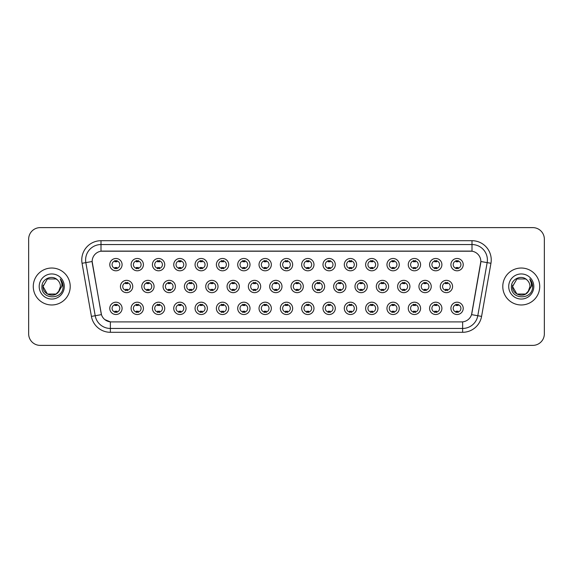 <?xml version="1.0" encoding="UTF-8"?>
<svg xmlns="http://www.w3.org/2000/svg" width="573" height="573" viewBox="0 0 573 573"><rect width="100%" height="100%" fill="white"/><g stroke="black" fill="none" stroke-linecap="round" stroke-linejoin="round"><path stroke-width="0.86" d="M143.415 308.36A6.16 6.16 0 0 1 137.255 314.52A6.16 6.16 0 0 1 131.095 308.36A6.16 6.16 0 0 1 137.255 302.2A6.16 6.16 0 0 1 143.415 308.36M133.409 308.36A3.846 3.846 0 0 0 137.255 312.206A3.846 3.846 0 0 0 141.101 308.36A3.846 3.846 0 0 0 137.255 304.514A3.846 3.846 0 0 0 133.409 308.36M164.73 308.36A6.16 6.16 0 0 1 158.578 314.52A6.16 6.16 0 0 1 152.418 308.36A6.16 6.16 0 0 1 158.578 302.2A6.16 6.16 0 0 1 164.73 308.36M154.724 308.36A3.846 3.846 0 0 0 158.578 312.206A3.846 3.846 0 0 0 162.424 308.36A3.846 3.846 0 0 0 158.578 304.514A3.846 3.846 0 0 0 154.724 308.36M186.053 308.36A6.16 6.16 0 0 1 179.893 314.52A6.16 6.16 0 0 1 173.741 308.36A6.16 6.16 0 0 1 179.893 302.2A6.16 6.16 0 0 1 186.053 308.36M176.047 308.36A3.846 3.846 0 0 0 179.893 312.206A3.846 3.846 0 0 0 183.747 308.36A3.846 3.846 0 0 0 179.893 304.514A3.846 3.846 0 0 0 176.047 308.36M207.376 308.36A6.16 6.16 0 0 1 201.216 314.52A6.16 6.16 0 0 1 195.056 308.36A6.16 6.16 0 0 1 201.216 302.2A6.16 6.16 0 0 1 207.376 308.36M197.37 308.36A3.846 3.846 0 0 0 201.216 312.206A3.846 3.846 0 0 0 205.062 308.36A3.846 3.846 0 0 0 201.216 304.514A3.846 3.846 0 0 0 197.37 308.36M228.699 308.36A6.16 6.16 0 0 1 222.539 314.52A6.16 6.16 0 0 1 216.379 308.36A6.16 6.16 0 0 1 222.539 302.2A6.16 6.16 0 0 1 228.699 308.36M218.693 308.36A3.846 3.846 0 0 0 222.539 312.206A3.846 3.846 0 0 0 226.385 308.36A3.846 3.846 0 0 0 222.539 304.514A3.846 3.846 0 0 0 218.693 308.36M250.014 308.36A6.16 6.16 0 0 1 243.862 314.52A6.16 6.16 0 0 1 237.702 308.36A6.16 6.16 0 0 1 243.862 302.2A6.16 6.16 0 0 1 250.014 308.36M240.008 308.36A3.846 3.846 0 0 0 243.862 312.206A3.846 3.846 0 0 0 247.708 308.36A3.846 3.846 0 0 0 243.862 304.514A3.846 3.846 0 0 0 240.008 308.36M271.337 308.36A6.16 6.16 0 0 1 265.177 314.52A6.16 6.16 0 0 1 259.025 308.36A6.16 6.16 0 0 1 265.177 302.2A6.16 6.16 0 0 1 271.337 308.36M261.331 308.36A3.846 3.846 0 0 0 265.177 312.206A3.846 3.846 0 0 0 269.031 308.36A3.846 3.846 0 0 0 265.177 304.514A3.846 3.846 0 0 0 261.331 308.36M292.66 308.36A6.16 6.16 0 0 1 286.5 314.52A6.16 6.16 0 0 1 280.34 308.36A6.16 6.16 0 0 1 286.5 302.2A6.16 6.16 0 0 1 292.66 308.36M282.654 308.36A3.846 3.846 0 0 0 286.5 312.206A3.846 3.846 0 0 0 290.346 308.36A3.846 3.846 0 0 0 286.5 304.514A3.846 3.846 0 0 0 282.654 308.36M313.975 308.36A6.16 6.16 0 0 1 307.823 314.52A6.16 6.16 0 0 1 301.663 308.36A6.16 6.16 0 0 1 307.823 302.2A6.16 6.16 0 0 1 313.975 308.36M303.969 308.36A3.846 3.846 0 0 0 307.823 312.206A3.846 3.846 0 0 0 311.669 308.36A3.846 3.846 0 0 0 307.823 304.514A3.846 3.846 0 0 0 303.969 308.36M335.298 308.36A6.16 6.16 0 0 1 329.138 314.52A6.16 6.16 0 0 1 322.986 308.36A6.16 6.16 0 0 1 329.138 302.2A6.16 6.16 0 0 1 335.298 308.36M325.292 308.36A3.846 3.846 0 0 0 329.138 312.206A3.846 3.846 0 0 0 332.992 308.36A3.846 3.846 0 0 0 329.138 304.514A3.846 3.846 0 0 0 325.292 308.36M356.621 308.36A6.16 6.16 0 0 1 350.461 314.52A6.16 6.16 0 0 1 344.301 308.36A6.16 6.16 0 0 1 350.461 302.2A6.16 6.16 0 0 1 356.621 308.36M346.615 308.36A3.846 3.846 0 0 0 350.461 312.206A3.846 3.846 0 0 0 354.307 308.36A3.846 3.846 0 0 0 350.461 304.514A3.846 3.846 0 0 0 346.615 308.36M377.944 308.36A6.16 6.16 0 0 1 371.784 314.52A6.16 6.16 0 0 1 365.624 308.36A6.16 6.16 0 0 1 371.784 302.2A6.16 6.16 0 0 1 377.944 308.36M367.938 308.36A3.846 3.846 0 0 0 371.784 312.206A3.846 3.846 0 0 0 375.63 308.36A3.846 3.846 0 0 0 371.784 304.514A3.846 3.846 0 0 0 367.938 308.36M399.259 308.36A6.16 6.16 0 0 1 393.107 314.52A6.16 6.16 0 0 1 386.947 308.36A6.16 6.16 0 0 1 393.107 302.2A6.16 6.16 0 0 1 399.259 308.36M389.253 308.36A3.846 3.846 0 0 0 393.107 312.206A3.846 3.846 0 0 0 396.953 308.36A3.846 3.846 0 0 0 393.107 304.514A3.846 3.846 0 0 0 389.253 308.36M420.582 308.36A6.16 6.16 0 0 1 414.422 314.52A6.16 6.16 0 0 1 408.27 308.36A6.16 6.16 0 0 1 414.422 302.2A6.16 6.16 0 0 1 420.582 308.36M410.576 308.36A3.846 3.846 0 0 0 414.422 312.206A3.846 3.846 0 0 0 418.276 308.36A3.846 3.846 0 0 0 414.422 304.514A3.846 3.846 0 0 0 410.576 308.36M441.905 308.36A6.16 6.16 0 0 1 435.745 314.52A6.16 6.16 0 0 1 429.585 308.36A6.16 6.16 0 0 1 435.745 302.2A6.16 6.16 0 0 1 441.905 308.36M431.899 308.36A3.846 3.846 0 0 0 435.745 312.206A3.846 3.846 0 0 0 439.591 308.36A3.846 3.846 0 0 0 435.745 304.514A3.846 3.846 0 0 0 431.899 308.36M463.22 308.36A6.16 6.16 0 0 1 457.068 314.52A6.16 6.16 0 0 1 450.908 308.36A6.16 6.16 0 0 1 457.068 302.2A6.16 6.16 0 0 1 463.22 308.36M453.214 308.36A3.846 3.846 0 0 0 457.068 312.206A3.846 3.846 0 0 0 460.914 308.36A3.846 3.846 0 0 0 457.068 304.514A3.846 3.846 0 0 0 453.214 308.36M122.092 308.36A6.16 6.16 0 0 1 115.932 314.52A6.16 6.16 0 0 1 109.78 308.36A6.16 6.16 0 0 1 115.932 302.2A6.16 6.16 0 0 1 122.092 308.36M112.086 308.36A3.846 3.846 0 0 0 115.932 312.206A3.846 3.846 0 0 0 119.786 308.36A3.846 3.846 0 0 0 115.932 304.514A3.846 3.846 0 0 0 112.086 308.36M154.073 286.5A6.16 6.16 0 0 1 147.913 292.66A6.16 6.16 0 0 1 141.76 286.5A6.16 6.16 0 0 1 147.913 280.34A6.16 6.16 0 0 1 154.073 286.5M144.067 286.5A3.846 3.846 0 0 0 147.913 290.346A3.846 3.846 0 0 0 151.766 286.5A3.846 3.846 0 0 0 147.913 282.654A3.846 3.846 0 0 0 144.067 286.5M175.395 286.5A6.16 6.16 0 0 1 169.236 292.66A6.16 6.16 0 0 1 163.076 286.5A6.16 6.16 0 0 1 169.236 280.34A6.16 6.16 0 0 1 175.395 286.5M165.389 286.5A3.846 3.846 0 0 0 169.236 290.346A3.846 3.846 0 0 0 173.082 286.5A3.846 3.846 0 0 0 169.236 282.654A3.846 3.846 0 0 0 165.389 286.5M196.711 286.5A6.16 6.16 0 0 1 190.558 292.66A6.16 6.16 0 0 1 184.399 286.5A6.16 6.16 0 0 1 190.558 280.34A6.16 6.16 0 0 1 196.711 286.5M186.705 286.5A3.846 3.846 0 0 0 190.558 290.346A3.846 3.846 0 0 0 194.405 286.5A3.846 3.846 0 0 0 190.558 282.654A3.846 3.846 0 0 0 186.705 286.5M218.034 286.5A6.16 6.16 0 0 1 211.874 292.66A6.16 6.16 0 0 1 205.721 286.5A6.16 6.16 0 0 1 211.874 280.34A6.16 6.16 0 0 1 218.034 286.5M208.028 286.5A3.846 3.846 0 0 0 211.874 290.346A3.846 3.846 0 0 0 215.727 286.5A3.846 3.846 0 0 0 211.874 282.654A3.846 3.846 0 0 0 208.028 286.5M239.356 286.5A6.16 6.16 0 0 1 233.197 292.66A6.16 6.16 0 0 1 227.044 286.5A6.16 6.16 0 0 1 233.197 280.34A6.16 6.16 0 0 1 239.356 286.5M229.35 286.5A3.846 3.846 0 0 0 233.197 290.346A3.846 3.846 0 0 0 237.05 286.5A3.846 3.846 0 0 0 233.197 282.654A3.846 3.846 0 0 0 229.35 286.5M260.679 286.5A6.16 6.16 0 0 1 254.519 292.66A6.16 6.16 0 0 1 248.36 286.5A6.16 6.16 0 0 1 254.519 280.34A6.16 6.16 0 0 1 260.679 286.5M250.673 286.5A3.846 3.846 0 0 0 254.519 290.346A3.846 3.846 0 0 0 258.366 286.5A3.846 3.846 0 0 0 254.519 282.654A3.846 3.846 0 0 0 250.673 286.5M281.995 286.5A6.16 6.16 0 0 1 275.842 292.66A6.16 6.16 0 0 1 269.682 286.5A6.16 6.16 0 0 1 275.842 280.34A6.16 6.16 0 0 1 281.995 286.5M271.989 286.5A3.846 3.846 0 0 0 275.842 290.346A3.846 3.846 0 0 0 279.688 286.5A3.846 3.846 0 0 0 275.842 282.654A3.846 3.846 0 0 0 271.989 286.5M303.318 286.5A6.16 6.16 0 0 1 297.158 292.66A6.16 6.16 0 0 1 291.005 286.5A6.16 6.16 0 0 1 297.158 280.34A6.16 6.16 0 0 1 303.318 286.5M293.312 286.5A3.846 3.846 0 0 0 297.158 290.346A3.846 3.846 0 0 0 301.011 286.5A3.846 3.846 0 0 0 297.158 282.654A3.846 3.846 0 0 0 293.312 286.5M324.64 286.5A6.16 6.16 0 0 1 318.481 292.66A6.16 6.16 0 0 1 312.321 286.5A6.16 6.16 0 0 1 318.481 280.34A6.16 6.16 0 0 1 324.64 286.5M314.634 286.5A3.846 3.846 0 0 0 318.481 290.346A3.846 3.846 0 0 0 322.327 286.5A3.846 3.846 0 0 0 318.481 282.654A3.846 3.846 0 0 0 314.634 286.5M345.956 286.5A6.16 6.16 0 0 1 339.803 292.66A6.16 6.16 0 0 1 333.644 286.5A6.16 6.16 0 0 1 339.803 280.34A6.16 6.16 0 0 1 345.956 286.5M335.95 286.5A3.846 3.846 0 0 0 339.803 290.346A3.846 3.846 0 0 0 343.65 286.5A3.846 3.846 0 0 0 339.803 282.654A3.846 3.846 0 0 0 335.95 286.5M367.279 286.5A6.16 6.16 0 0 1 361.126 292.66A6.16 6.16 0 0 1 354.966 286.5A6.16 6.16 0 0 1 361.126 280.34A6.16 6.16 0 0 1 367.279 286.5M357.273 286.5A3.846 3.846 0 0 0 361.126 290.346A3.846 3.846 0 0 0 364.972 286.5A3.846 3.846 0 0 0 361.126 282.654A3.846 3.846 0 0 0 357.273 286.5M388.601 286.5A6.16 6.16 0 0 1 382.442 292.66A6.16 6.16 0 0 1 376.289 286.5A6.16 6.16 0 0 1 382.442 280.34A6.16 6.16 0 0 1 388.601 286.5M378.595 286.5A3.846 3.846 0 0 0 382.442 290.346A3.846 3.846 0 0 0 386.295 286.5A3.846 3.846 0 0 0 382.442 282.654A3.846 3.846 0 0 0 378.595 286.5M409.924 286.5A6.16 6.16 0 0 1 403.764 292.66A6.16 6.16 0 0 1 397.605 286.5A6.16 6.16 0 0 1 403.764 280.34A6.16 6.16 0 0 1 409.924 286.5M399.918 286.5A3.846 3.846 0 0 0 403.764 290.346A3.846 3.846 0 0 0 407.611 286.5A3.846 3.846 0 0 0 403.764 282.654A3.846 3.846 0 0 0 399.918 286.5M431.24 286.5A6.16 6.16 0 0 1 425.087 292.66A6.16 6.16 0 0 1 418.927 286.5A6.16 6.16 0 0 1 425.087 280.34A6.16 6.16 0 0 1 431.24 286.5M421.234 286.5A3.846 3.846 0 0 0 425.087 290.346A3.846 3.846 0 0 0 428.933 286.5A3.846 3.846 0 0 0 425.087 282.654A3.846 3.846 0 0 0 421.234 286.5M452.563 286.5A6.16 6.16 0 0 1 446.403 292.66A6.16 6.16 0 0 1 440.25 286.5A6.16 6.16 0 0 1 446.403 280.34A6.16 6.16 0 0 1 452.563 286.5M442.557 286.5A3.846 3.846 0 0 0 446.403 290.346A3.846 3.846 0 0 0 450.256 286.5A3.846 3.846 0 0 0 446.403 282.654A3.846 3.846 0 0 0 442.557 286.5M132.75 286.5A6.16 6.16 0 0 1 126.597 292.66A6.16 6.16 0 0 1 120.437 286.5A6.16 6.16 0 0 1 126.597 280.34A6.16 6.16 0 0 1 132.75 286.5M122.744 286.5A3.846 3.846 0 0 0 126.597 290.346A3.846 3.846 0 0 0 130.443 286.5A3.846 3.846 0 0 0 126.597 282.654A3.846 3.846 0 0 0 122.744 286.5M143.415 264.64A6.16 6.16 0 0 1 137.255 270.8A6.16 6.16 0 0 1 131.095 264.64A6.16 6.16 0 0 1 137.255 258.48A6.16 6.16 0 0 1 143.415 264.64M133.409 264.64A3.846 3.846 0 0 0 137.255 268.486A3.846 3.846 0 0 0 141.101 264.64A3.846 3.846 0 0 0 137.255 260.794A3.846 3.846 0 0 0 133.409 264.64M164.73 264.64A6.16 6.16 0 0 1 158.578 270.8A6.16 6.16 0 0 1 152.418 264.64A6.16 6.16 0 0 1 158.578 258.48A6.16 6.16 0 0 1 164.73 264.64M154.724 264.64A3.846 3.846 0 0 0 158.578 268.486A3.846 3.846 0 0 0 162.424 264.64A3.846 3.846 0 0 0 158.578 260.794A3.846 3.846 0 0 0 154.724 264.64M186.053 264.64A6.16 6.16 0 0 1 179.893 270.8A6.16 6.16 0 0 1 173.741 264.64A6.16 6.16 0 0 1 179.893 258.48A6.16 6.16 0 0 1 186.053 264.64M176.047 264.64A3.846 3.846 0 0 0 179.893 268.486A3.846 3.846 0 0 0 183.747 264.64A3.846 3.846 0 0 0 179.893 260.794A3.846 3.846 0 0 0 176.047 264.64M207.376 264.64A6.16 6.16 0 0 1 201.216 270.8A6.16 6.16 0 0 1 195.056 264.64A6.16 6.16 0 0 1 201.216 258.48A6.16 6.16 0 0 1 207.376 264.64M197.37 264.64A3.846 3.846 0 0 0 201.216 268.486A3.846 3.846 0 0 0 205.062 264.64A3.846 3.846 0 0 0 201.216 260.794A3.846 3.846 0 0 0 197.37 264.64M228.699 264.64A6.16 6.16 0 0 1 222.539 270.8A6.16 6.16 0 0 1 216.379 264.64A6.16 6.16 0 0 1 222.539 258.48A6.16 6.16 0 0 1 228.699 264.64M218.693 264.64A3.846 3.846 0 0 0 222.539 268.486A3.846 3.846 0 0 0 226.385 264.64A3.846 3.846 0 0 0 222.539 260.794A3.846 3.846 0 0 0 218.693 264.64M250.014 264.64A6.16 6.16 0 0 1 243.862 270.8A6.16 6.16 0 0 1 237.702 264.64A6.16 6.16 0 0 1 243.862 258.48A6.16 6.16 0 0 1 250.014 264.64M240.008 264.64A3.846 3.846 0 0 0 243.862 268.486A3.846 3.846 0 0 0 247.708 264.64A3.846 3.846 0 0 0 243.862 260.794A3.846 3.846 0 0 0 240.008 264.64M271.337 264.64A6.16 6.16 0 0 1 265.177 270.8A6.16 6.16 0 0 1 259.025 264.64A6.16 6.16 0 0 1 265.177 258.48A6.16 6.16 0 0 1 271.337 264.64M261.331 264.64A3.846 3.846 0 0 0 265.177 268.486A3.846 3.846 0 0 0 269.031 264.64A3.846 3.846 0 0 0 265.177 260.794A3.846 3.846 0 0 0 261.331 264.64M292.66 264.64A6.16 6.16 0 0 1 286.5 270.8A6.16 6.16 0 0 1 280.34 264.64A6.16 6.16 0 0 1 286.5 258.48A6.16 6.16 0 0 1 292.66 264.64M282.654 264.64A3.846 3.846 0 0 0 286.5 268.486A3.846 3.846 0 0 0 290.346 264.64A3.846 3.846 0 0 0 286.5 260.794A3.846 3.846 0 0 0 282.654 264.64M313.975 264.64A6.16 6.16 0 0 1 307.823 270.8A6.16 6.16 0 0 1 301.663 264.64A6.16 6.16 0 0 1 307.823 258.48A6.16 6.16 0 0 1 313.975 264.64M303.969 264.64A3.846 3.846 0 0 0 307.823 268.486A3.846 3.846 0 0 0 311.669 264.64A3.846 3.846 0 0 0 307.823 260.794A3.846 3.846 0 0 0 303.969 264.64M335.298 264.64A6.16 6.16 0 0 1 329.138 270.8A6.16 6.16 0 0 1 322.986 264.64A6.16 6.16 0 0 1 329.138 258.48A6.16 6.16 0 0 1 335.298 264.64M325.292 264.64A3.846 3.846 0 0 0 329.138 268.486A3.846 3.846 0 0 0 332.992 264.64A3.846 3.846 0 0 0 329.138 260.794A3.846 3.846 0 0 0 325.292 264.64M356.621 264.64A6.16 6.16 0 0 1 350.461 270.8A6.16 6.16 0 0 1 344.301 264.64A6.16 6.16 0 0 1 350.461 258.48A6.16 6.16 0 0 1 356.621 264.64M346.615 264.64A3.846 3.846 0 0 0 350.461 268.486A3.846 3.846 0 0 0 354.307 264.64A3.846 3.846 0 0 0 350.461 260.794A3.846 3.846 0 0 0 346.615 264.64M377.944 264.64A6.16 6.16 0 0 1 371.784 270.8A6.16 6.16 0 0 1 365.624 264.64A6.16 6.16 0 0 1 371.784 258.48A6.16 6.16 0 0 1 377.944 264.64M367.938 264.64A3.846 3.846 0 0 0 371.784 268.486A3.846 3.846 0 0 0 375.63 264.64A3.846 3.846 0 0 0 371.784 260.794A3.846 3.846 0 0 0 367.938 264.64M399.259 264.64A6.16 6.16 0 0 1 393.107 270.8A6.16 6.16 0 0 1 386.947 264.64A6.16 6.16 0 0 1 393.107 258.48A6.16 6.16 0 0 1 399.259 264.64M389.253 264.64A3.846 3.846 0 0 0 393.107 268.486A3.846 3.846 0 0 0 396.953 264.64A3.846 3.846 0 0 0 393.107 260.794A3.846 3.846 0 0 0 389.253 264.64M420.582 264.64A6.16 6.16 0 0 1 414.422 270.8A6.16 6.16 0 0 1 408.27 264.64A6.16 6.16 0 0 1 414.422 258.48A6.16 6.16 0 0 1 420.582 264.64M410.576 264.64A3.846 3.846 0 0 0 414.422 268.486A3.846 3.846 0 0 0 418.276 264.64A3.846 3.846 0 0 0 414.422 260.794A3.846 3.846 0 0 0 410.576 264.64M441.905 264.64A6.16 6.16 0 0 1 435.745 270.8A6.16 6.16 0 0 1 429.585 264.64A6.16 6.16 0 0 1 435.745 258.48A6.16 6.16 0 0 1 441.905 264.64M431.899 264.64A3.846 3.846 0 0 0 435.745 268.486A3.846 3.846 0 0 0 439.591 264.64A3.846 3.846 0 0 0 435.745 260.794A3.846 3.846 0 0 0 431.899 264.64M463.22 264.64A6.16 6.16 0 0 1 457.068 270.8A6.16 6.16 0 0 1 450.908 264.64A6.16 6.16 0 0 1 457.068 258.48A6.16 6.16 0 0 1 463.22 264.64M453.214 264.64A3.846 3.846 0 0 0 457.068 268.486A3.846 3.846 0 0 0 460.914 264.64A3.846 3.846 0 0 0 457.068 260.794A3.846 3.846 0 0 0 453.214 264.64M122.092 264.64A6.16 6.16 0 0 1 115.932 270.8A6.16 6.16 0 0 1 109.78 264.64A6.16 6.16 0 0 1 115.932 258.48A6.16 6.16 0 0 1 122.092 264.64M112.086 264.64A3.846 3.846 0 0 0 115.932 268.486A3.846 3.846 0 0 0 119.786 264.64A3.846 3.846 0 0 0 115.932 260.794A3.846 3.846 0 0 0 112.086 264.64M91.415 316.396L82.054 263.286A19.246 19.246 0 0 1 100.998 240.703L472.002 240.703A19.246 19.246 0 0 1 490.946 263.286L481.585 316.396A19.246 19.246 0 0 1 462.633 332.297L110.367 332.297A19.246 19.246 0 0 1 91.415 316.396L101.45 314.627L92.31 263.286A10.393 10.393 0 0 1 102.538 251.096L470.462 251.096A10.393 10.393 0 0 1 480.69 263.286L471.873 313.316A10.393 10.393 0 0 1 461.637 321.904L111.363 321.904A10.393 10.393 0 0 1 101.127 313.316L92.153 261.503L85.843 262.62A15.392 15.392 0 0 1 100.998 244.549L472.002 244.549A15.392 15.392 0 0 1 487.157 262.62L477.796 315.73A15.392 15.392 0 0 1 462.633 328.451L110.367 328.451A15.392 15.392 0 0 1 95.204 315.73L85.843 262.62A15.392 15.392 0 0 1 85.606 259.949M33.27 286.5A18.472 18.472 0 0 0 51.742 304.972A18.472 18.472 0 0 0 70.214 286.5A18.472 18.472 0 0 0 51.742 268.028A18.472 18.472 0 0 0 33.27 286.5A18.472 18.472 0 0 0 51.742 304.972A18.472 18.472 0 0 0 70.214 286.5A18.472 18.472 0 0 0 51.742 268.028A18.472 18.472 0 0 0 33.27 286.5M502.786 286.5A18.472 18.472 0 0 0 521.258 304.972A18.472 18.472 0 0 0 539.73 286.5A18.472 18.472 0 0 0 521.258 268.028A18.472 18.472 0 0 0 502.786 286.5A18.472 18.472 0 0 0 521.258 304.972A18.472 18.472 0 0 0 539.73 286.5A18.472 18.472 0 0 0 521.258 268.028A18.472 18.472 0 0 0 502.786 286.5M100.998 240.703L100.998 251.21L472.002 251.21L472.002 240.703M92.153 261.481L92.267 259.949M461.637 321.904L111.363 321.904M110.367 332.297L110.367 321.861L104.823 319.591M490.946 263.286L480.847 261.503L471.55 314.627L481.585 316.396M544.35 239.163A11.546 11.546 0 0 0 532.804 227.617L40.196 227.617A11.546 11.546 0 0 0 28.65 239.163L28.65 333.837A11.546 11.546 0 0 0 40.196 345.383L532.804 345.383A11.546 11.546 0 0 0 544.35 333.837L544.35 239.163L544.35 333.837M28.65 239.163L28.65 333.837M532.804 227.617L40.196 227.617M40.196 345.383L532.804 345.383M116.899 260.514L116.899 261.847A2.951 2.951 0 0 0 114.972 261.847L114.972 260.514M114.972 268.766L114.972 267.433A2.951 2.951 0 0 0 116.899 267.433L116.899 268.766M125.63 290.626L125.63 289.293A2.951 2.951 0 0 0 127.557 289.293L127.557 290.626M127.557 282.374L127.557 283.707A2.951 2.951 0 0 0 125.63 283.707L125.63 282.374M114.972 312.486L114.972 311.153A2.951 2.951 0 0 0 116.899 311.153L116.899 312.486M116.899 304.234L116.899 305.567A2.951 2.951 0 0 0 114.972 305.567L114.972 304.234M138.215 260.514L138.215 261.847A2.951 2.951 0 0 0 136.295 261.847L136.295 260.514M136.295 268.766L136.295 267.433A2.951 2.951 0 0 0 138.215 267.433L138.215 268.766M159.538 260.514L159.538 261.847A2.951 2.951 0 0 0 157.611 261.847L157.611 260.514M157.611 268.766L157.611 267.433A2.951 2.951 0 0 0 159.538 267.433L159.538 268.766M180.86 260.514L180.86 261.847A2.951 2.951 0 0 0 178.934 261.847L178.934 260.514M178.934 268.766L178.934 267.433A2.951 2.951 0 0 0 180.86 267.433L180.86 268.766M202.176 260.514L202.176 261.847A2.951 2.951 0 0 0 200.256 261.847L200.256 260.514M200.256 268.766L200.256 267.433A2.951 2.951 0 0 0 202.176 267.433L202.176 268.766M146.953 290.626L146.953 289.293A2.951 2.951 0 0 0 148.88 289.293L148.88 290.626M148.88 282.374L148.88 283.707A2.951 2.951 0 0 0 146.953 283.707L146.953 282.374M168.276 290.626L168.276 289.293A2.951 2.951 0 0 0 170.195 289.293L170.195 290.626M170.195 282.374L170.195 283.707A2.951 2.951 0 0 0 168.276 283.707L168.276 282.374M189.591 290.626L189.591 289.293A2.951 2.951 0 0 0 191.518 289.293L191.518 290.626M191.518 282.374L191.518 283.707A2.951 2.951 0 0 0 189.591 283.707L189.591 282.374M56.09 294.035A8.702 8.702 0 0 0 60.444 286.5C60.394 283.871 59.391 281.687 57.443 279.925C52.093 274.331 41.822 278.944 41.922 286.5C40.941 299.93 62.715 300.281 63.066 287.152L63.087 286.5C63.051 283.649 62.106 281.142 60.237 278.979C61.655 281.314 62.156 283.821 61.741 286.5L58.467 292.015L60.444 286.5M59.47 290.497L56.09 294.035L47.394 294.035L43.039 286.5L47.394 294.035L56.09 294.035L58.231 292.294L56.09 294.035L47.394 294.035L43.039 286.5L47.394 294.035L56.09 294.035L58.367 292.144L56.09 294.035L47.394 294.035L43.039 286.5L47.394 294.035L56.09 294.035L59.47 290.497L56.09 294.035L47.394 294.035L43.039 286.5L47.394 294.035L56.09 294.035L59.47 290.497L56.09 294.035L47.394 294.035L43.039 286.5L47.394 278.965L56.09 278.965L57.443 279.925L56.09 278.965L47.394 278.965L43.039 286.5L47.394 278.965M43.14 285.211L43.039 286.5C42.595 294.214 53.504 298.275 58.231 292.294L58.467 292.015M39.193 286.5A12.549 12.549 0 0 0 51.742 299.049A12.549 12.549 0 0 0 64.291 286.5A12.549 12.549 0 0 0 51.742 273.951A12.549 12.549 0 0 0 39.193 286.5M43.039 286.5L47.394 278.965L56.09 278.965L57.443 279.925M60.323 279.08L63.08 286.829M525.606 294.035A8.702 8.702 0 0 0 529.961 286.5C529.91 283.871 528.908 281.687 526.959 279.925C521.609 274.331 511.345 278.944 511.438 286.5C510.457 299.93 532.231 300.281 532.589 287.152L532.604 286.5C532.575 283.649 531.622 281.142 529.753 278.979C531.178 281.314 531.672 283.821 531.257 286.5L527.991 292.015L529.961 286.5M525.77 293.942L527.747 292.294L525.606 294.035L516.91 294.035L512.556 286.5L516.91 294.035L525.606 294.035L527.883 292.144L525.606 294.035L516.91 294.035L512.556 286.5L516.91 294.035L525.606 294.035L528.986 290.497L525.606 294.035L516.91 294.035L512.556 286.5L516.91 278.965L525.606 278.965L526.959 279.925L525.606 278.965L516.91 278.965L512.556 286.5L512.656 285.211M527.883 292.144L525.606 294.035L516.91 294.035L512.556 286.5L516.91 294.035L525.606 294.035L528.986 290.497L525.606 294.035L516.91 294.035L512.556 286.5C512.112 294.214 523.027 298.275 527.747 292.294L527.991 292.015M508.709 286.5A12.549 12.549 0 0 0 521.258 299.049A12.549 12.549 0 0 0 533.807 286.5A12.549 12.549 0 0 0 521.258 273.951A12.549 12.549 0 0 0 508.709 286.5M529.839 279.08L532.596 286.829M223.499 260.514L223.499 261.847A2.951 2.951 0 0 0 221.579 261.847L221.579 260.514M221.579 268.766L221.579 267.433A2.951 2.951 0 0 0 223.499 267.433L223.499 268.766M244.821 260.514L244.821 261.847A2.951 2.951 0 0 0 242.895 261.847L242.895 260.514M242.895 268.766L242.895 267.433A2.951 2.951 0 0 0 244.821 267.433L244.821 268.766M266.144 260.514L266.144 261.847A2.951 2.951 0 0 0 264.217 261.847L264.217 260.514M264.217 268.766L264.217 267.433A2.951 2.951 0 0 0 266.144 267.433L266.144 268.766M210.914 290.626L210.914 289.293A2.951 2.951 0 0 0 212.841 289.293L212.841 290.626M212.841 282.374L212.841 283.707A2.951 2.951 0 0 0 210.914 283.707L210.914 282.374M232.237 290.626L232.237 289.293A2.951 2.951 0 0 0 234.164 289.293L234.164 290.626M234.164 282.374L234.164 283.707A2.951 2.951 0 0 0 232.237 283.707L232.237 282.374M253.56 290.626L253.56 289.293A2.951 2.951 0 0 0 255.479 289.293L255.479 290.626M255.479 282.374L255.479 283.707A2.951 2.951 0 0 0 253.56 283.707L253.56 282.374M287.46 260.514L287.46 261.847A2.951 2.951 0 0 0 285.54 261.847L285.54 260.514M285.54 268.766L285.54 267.433A2.951 2.951 0 0 0 287.46 267.433L287.46 268.766M308.783 260.514L308.783 261.847A2.951 2.951 0 0 0 306.856 261.847L306.856 260.514M306.856 268.766L306.856 267.433A2.951 2.951 0 0 0 308.783 267.433L308.783 268.766M330.105 260.514L330.105 261.847A2.951 2.951 0 0 0 328.179 261.847L328.179 260.514M328.179 268.766L328.179 267.433A2.951 2.951 0 0 0 330.105 267.433L330.105 268.766M351.421 260.514L351.421 261.847A2.951 2.951 0 0 0 349.501 261.847L349.501 260.514M349.501 268.766L349.501 267.433A2.951 2.951 0 0 0 351.421 267.433L351.421 268.766M372.744 260.514L372.744 261.847A2.951 2.951 0 0 0 370.824 261.847L370.824 260.514M370.824 268.766L370.824 267.433A2.951 2.951 0 0 0 372.744 267.433L372.744 268.766M274.875 290.626L274.875 289.293A2.951 2.951 0 0 0 276.802 289.293L276.802 290.626M276.802 282.374L276.802 283.707A2.951 2.951 0 0 0 274.875 283.707L274.875 282.374M296.198 290.626L296.198 289.293A2.951 2.951 0 0 0 298.125 289.293L298.125 290.626M298.125 282.374L298.125 283.707A2.951 2.951 0 0 0 296.198 283.707L296.198 282.374M317.521 290.626L317.521 289.293A2.951 2.951 0 0 0 319.44 289.293L319.44 290.626M319.44 282.374L319.44 283.707A2.951 2.951 0 0 0 317.521 283.707L317.521 282.374M338.836 290.626L338.836 289.293A2.951 2.951 0 0 0 340.763 289.293L340.763 290.626M340.763 282.374L340.763 283.707A2.951 2.951 0 0 0 338.836 283.707L338.836 282.374M360.159 290.626L360.159 289.293A2.951 2.951 0 0 0 362.086 289.293L362.086 290.626M362.086 282.374L362.086 283.707A2.951 2.951 0 0 0 360.159 283.707L360.159 282.374M394.066 260.514L394.066 261.847A2.951 2.951 0 0 0 392.14 261.847L392.14 260.514M392.14 268.766L392.14 267.433A2.951 2.951 0 0 0 394.066 267.433L394.066 268.766M415.389 260.514L415.389 261.847A2.951 2.951 0 0 0 413.462 261.847L413.462 260.514M413.462 268.766L413.462 267.433A2.951 2.951 0 0 0 415.389 267.433L415.389 268.766M436.705 260.514L436.705 261.847A2.951 2.951 0 0 0 434.785 261.847L434.785 260.514M434.785 268.766L434.785 267.433A2.951 2.951 0 0 0 436.705 267.433L436.705 268.766M458.028 260.514L458.028 261.847A2.951 2.951 0 0 0 456.101 261.847L456.101 260.514M456.101 268.766L456.101 267.433A2.951 2.951 0 0 0 458.028 267.433L458.028 268.766M381.482 290.626L381.482 289.293A2.951 2.951 0 0 0 383.409 289.293L383.409 290.626M383.409 282.374L383.409 283.707A2.951 2.951 0 0 0 381.482 283.707L381.482 282.374M402.805 290.626L402.805 289.293A2.951 2.951 0 0 0 404.724 289.293L404.724 290.626M404.724 282.374L404.724 283.707A2.951 2.951 0 0 0 402.805 283.707L402.805 282.374M424.12 290.626L424.12 289.293A2.951 2.951 0 0 0 426.047 289.293L426.047 290.626M426.047 282.374L426.047 283.707A2.951 2.951 0 0 0 424.12 283.707L424.12 282.374M445.443 290.626L445.443 289.293A2.951 2.951 0 0 0 447.37 289.293L447.37 290.626M447.37 282.374L447.37 283.707A2.951 2.951 0 0 0 445.443 283.707L445.443 282.374M136.295 312.486L136.295 311.153A2.951 2.951 0 0 0 138.215 311.153L138.215 312.486M138.215 304.234L138.215 305.567A2.951 2.951 0 0 0 136.295 305.567L136.295 304.234M157.611 312.486L157.611 311.153A2.951 2.951 0 0 0 159.538 311.153L159.538 312.486M159.538 304.234L159.538 305.567A2.951 2.951 0 0 0 157.611 305.567L157.611 304.234M178.934 312.486L178.934 311.153A2.951 2.951 0 0 0 180.86 311.153L180.86 312.486M180.86 304.234L180.86 305.567A2.951 2.951 0 0 0 178.934 305.567L178.934 304.234M200.256 312.486L200.256 311.153A2.951 2.951 0 0 0 202.176 311.153L202.176 312.486M202.176 304.234L202.176 305.567A2.951 2.951 0 0 0 200.256 305.567L200.256 304.234M221.579 312.486L221.579 311.153A2.951 2.951 0 0 0 223.499 311.153L223.499 312.486M223.499 304.234L223.499 305.567A2.951 2.951 0 0 0 221.579 305.567L221.579 304.234M242.895 312.486L242.895 311.153A2.951 2.951 0 0 0 244.821 311.153L244.821 312.486M244.821 304.234L244.821 305.567A2.951 2.951 0 0 0 242.895 305.567L242.895 304.234M264.217 312.486L264.217 311.153A2.951 2.951 0 0 0 266.144 311.153L266.144 312.486M266.144 304.234L266.144 305.567A2.951 2.951 0 0 0 264.217 305.567L264.217 304.234M285.54 312.486L285.54 311.153A2.951 2.951 0 0 0 287.46 311.153L287.46 312.486M287.46 304.234L287.46 305.567A2.951 2.951 0 0 0 285.54 305.567L285.54 304.234M306.856 312.486L306.856 311.153A2.951 2.951 0 0 0 308.783 311.153L308.783 312.486M308.783 304.234L308.783 305.567A2.951 2.951 0 0 0 306.856 305.567L306.856 304.234M328.179 312.486L328.179 311.153A2.951 2.951 0 0 0 330.105 311.153L330.105 312.486M330.105 304.234L330.105 305.567A2.951 2.951 0 0 0 328.179 305.567L328.179 304.234M349.501 312.486L349.501 311.153A2.951 2.951 0 0 0 351.421 311.153L351.421 312.486M351.421 304.234L351.421 305.567A2.951 2.951 0 0 0 349.501 305.567L349.501 304.234M370.824 312.486L370.824 311.153A2.951 2.951 0 0 0 372.744 311.153L372.744 312.486M372.744 304.234L372.744 305.567A2.951 2.951 0 0 0 370.824 305.567L370.824 304.234M392.14 312.486L392.14 311.153A2.951 2.951 0 0 0 394.066 311.153L394.066 312.486M394.066 304.234L394.066 305.567A2.951 2.951 0 0 0 392.14 305.567L392.14 304.234M413.462 312.486L413.462 311.153A2.951 2.951 0 0 0 415.389 311.153L415.389 312.486M415.389 304.234L415.389 305.567A2.951 2.951 0 0 0 413.462 305.567L413.462 304.234M434.785 312.486L434.785 311.153A2.951 2.951 0 0 0 436.705 311.153L436.705 312.486M436.705 304.234L436.705 305.567A2.951 2.951 0 0 0 434.785 305.567L434.785 304.234M456.101 312.486L456.101 311.153A2.951 2.951 0 0 0 458.028 311.153L458.028 312.486M458.028 304.234L458.028 305.567A2.951 2.951 0 0 0 456.101 305.567L456.101 304.234M462.633 321.861L462.633 332.297M82.054 263.286L85.843 262.62"/></g></svg>

